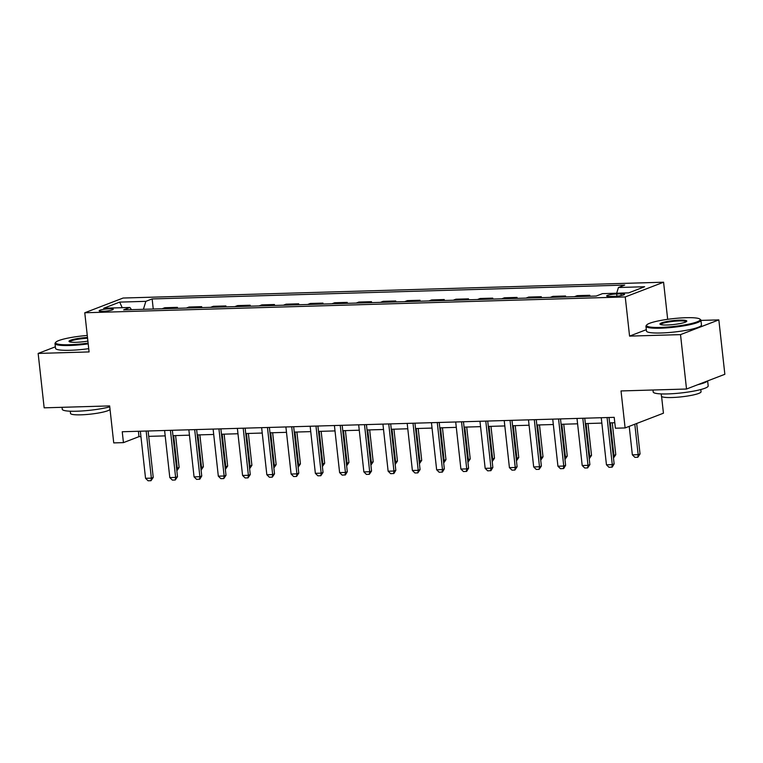 <?xml version="1.0" encoding="UTF-8"?>
<svg xmlns="http://www.w3.org/2000/svg" width="763" height="763" viewBox="0 0 763 763"><rect width="100%" height="100%" fill="white"/><g stroke="black" fill="none" stroke-linecap="round" stroke-linejoin="round"><path stroke-width="1.14" d="M102.881 311.314A7.077 1.03 -6.3 0 0 113.239 309.263A7.077 1.03 -6.3 0 0 109.51 308.767A7.077 1.03 -6.3 0 0 99.161 310.818A7.077 1.03 -6.3 0 0 102.881 311.314M663.581 282.215L123.101 298.037L84.769 312.763L625.25 296.941L663.581 282.215L667.673 319.315M646.318 329.673L629.57 336.111L680.52 334.623L718.841 319.888L700.959 320.412M718.841 319.888L724.85 374.29L686.519 389.025L621.025 390.942L625.107 427.938L663.438 413.203L661.578 396.407M55.365 346.812L38.15 353.431L44.159 407.833L109.653 405.916L113.735 442.902L123.444 442.626L138.98 436.646L140.936 436.589M680.52 334.623L686.519 389.025M625.107 427.938L615.407 428.215L614.205 417.342L122.242 431.744L123.444 442.626M620.977 293.831L616.704 293.955A6.857 1.001 -6.3 0 0 606.671 295.939A6.857 1.001 -6.3 0 0 610.286 296.425L614.549 296.302A6.857 1.001 -6.3 0 0 624.582 294.318A6.857 1.001 -6.3 0 0 620.977 293.831L621.168 295.567M616.657 293.221L618.431 287.508L624.697 285.095L152.142 298.934L153.249 309.015M618.431 287.508L644.63 286.735L628.674 292.868L602.474 293.641L596.208 296.044L123.654 309.883L129.92 307.47L103.72 308.242L119.677 302.11L145.867 301.337L152.142 298.934M629.57 336.111L625.25 296.941M38.15 353.431L89.09 351.934L84.769 312.763M148.699 436.36L165.199 435.883M172.953 435.654L189.453 435.168M197.216 434.939L213.716 434.462M221.47 434.233L237.97 433.746M245.734 433.527L262.234 433.041M269.988 432.812L286.487 432.325M294.251 432.106L310.751 431.62M318.505 431.391L335.005 430.914M342.768 430.685L359.268 430.198M367.022 429.97L383.522 429.493M391.285 429.264L407.785 428.777M415.539 428.548L432.039 428.072M439.803 427.843L456.303 427.356M464.057 427.127L480.556 426.651M488.32 426.422L504.82 425.935M512.574 425.706L529.074 425.229M536.837 425.001L553.337 424.514M561.091 424.285L577.591 423.808M585.355 423.579L601.854 423.093M609.608 422.874L614.797 422.721M138.389 431.267L138.98 436.646M162.118 308.757L164.789 307.727L177.407 307.365L177.512 308.309M186.382 308.042L189.052 307.022L201.661 306.65L201.766 307.594M210.636 307.336L213.306 306.306L225.924 305.944L226.029 306.888M234.899 306.621L237.57 305.601L250.178 305.229L250.283 306.173M259.153 305.915L261.823 304.885L274.442 304.523L274.546 305.467M283.416 305.2L286.087 304.179L298.695 303.808L298.8 304.752M307.67 304.494L310.341 303.464L322.959 303.102L323.064 304.046M331.934 303.788L334.604 302.758L347.213 302.386L347.318 303.331M356.187 303.073L358.858 302.043L371.476 301.681L371.581 302.625M380.451 302.367L383.121 301.337L395.73 300.965L395.835 301.91M404.705 301.652L407.375 300.632L419.993 300.26L420.098 301.204M428.968 300.946L431.639 299.916L444.247 299.544L444.352 300.488M453.222 300.231L455.892 299.21L468.511 298.838L468.616 299.783M477.485 299.525L480.156 298.495L492.764 298.123L492.869 299.067M501.739 298.81L504.41 297.789L517.028 297.417L517.133 298.362M526.003 298.104L528.673 297.074L541.282 296.712L541.387 297.656M550.257 297.389L552.927 296.368L565.545 295.996L565.65 296.941M574.52 296.683L577.19 295.653L589.799 295.291L589.904 296.235M587.129 296.311L589.799 295.291M562.875 297.026L565.545 295.996M538.611 297.732L541.282 296.712M514.357 298.447L517.028 297.417M490.094 299.153L492.764 298.123M465.84 299.859L468.511 298.838M441.577 300.574L444.247 299.544M417.323 301.28L419.993 300.26M393.059 301.995L395.73 300.965M368.806 302.701L371.476 301.681M344.542 303.416L347.213 302.386M320.288 304.122L322.959 303.102M296.034 304.838L298.695 303.808M271.771 305.543L274.442 304.523M247.517 306.259L250.178 305.229M223.254 306.964L225.924 305.944M199 307.68L201.661 306.65M174.737 308.386L177.407 307.365M145.867 301.337L143.406 309.301M131.484 309.654L129.92 307.47M119.677 302.11L122.214 307.699M607.081 417.542L612.279 464.638L614.139 463.923L612.222 467.09L608.998 467.299L606.451 464.81L601.254 417.714M609.017 417.485L614.139 463.923M606.451 464.81L612.279 464.638L611.907 467.214M629.208 426.355L632.355 454.853L638.173 454.681L634.806 424.209M640.043 453.966L637.811 457.256L638.173 454.681L640.043 453.966L636.676 423.484M637.811 457.256L634.902 457.342L632.355 454.853M582.818 418.258L588.015 465.344L589.885 464.629L587.653 467.919L584.744 468.005L582.198 465.516L577 418.429M584.754 418.2L589.885 464.629M582.198 465.516L588.015 465.344L587.653 467.919M558.564 418.963L563.762 466.059L565.621 465.344L563.704 468.511L560.481 468.72L557.934 466.231L552.736 419.135M560.5 418.906L565.621 465.344M557.934 466.231L563.762 466.059L563.39 468.635M534.3 419.679L539.498 466.765L541.368 466.05L539.136 469.34L536.227 469.426L533.68 466.937L528.482 419.85M536.236 419.621L541.368 466.05M533.68 466.937L539.498 466.765L539.136 469.34M613.204 455.416L613.919 455.397L610.324 422.845M615.779 454.672L613.547 457.962L613.919 455.397L615.779 454.672L612.26 422.788M588.941 456.121L589.656 456.102L586.06 423.56M591.525 455.387L589.294 458.677L589.656 456.102L591.525 455.387L588.006 423.503M564.687 456.837L565.402 456.818L561.806 424.266M567.262 456.093L565.03 459.383L565.402 456.818L567.262 456.093L563.743 424.209M510.046 420.384L515.244 467.481L517.104 466.765L514.872 470.056L511.963 470.132L509.417 467.652L504.219 420.556M511.983 420.327L517.104 466.765M509.417 467.652L515.244 467.481L514.872 470.056M540.423 457.542L541.139 457.523L537.543 424.981M543.008 456.808L540.776 460.099L541.139 457.523L543.008 456.808L539.489 424.924M660.729 327.422A27.001 3.939 -6.3 0 0 689.008 324.094A27.001 3.939 -6.3 0 0 699.843 319.058A27.001 3.939 -6.3 0 0 686.004 317.713A27.001 3.939 -6.3 0 0 646.757 324.924A27.001 3.939 -6.3 0 0 660.729 327.422M699.843 319.058L700.568 319.63A27.659 4.034 173.7 0 1 700.93 320.183A27.659 4.034 173.7 0 1 660.491 328.195A27.659 4.034 173.7 0 1 645.946 326.259A27.659 4.034 173.7 0 1 646.175 325.629L646.757 324.924M667.043 325A13.496 1.965 173.7 0 1 660.129 324.323A13.496 1.965 173.7 0 1 665.546 321.805A13.496 1.965 173.7 0 1 679.68 320.136A13.496 1.965 173.7 0 1 686.671 321.395A13.496 1.965 173.7 0 1 667.043 325M686.185 321.767A12.837 1.869 -6.3 0 0 679.442 320.908A12.837 1.869 -6.3 0 0 660.682 324.58M707.635 380.909L708.188 385.906A27.659 4.034 173.7 0 1 667.739 393.918A27.659 4.034 173.7 0 1 653.195 391.972L652.985 390.007M707.425 380.985A27.659 4.034 173.7 0 1 697.802 384.686M700.796 389.531L701.044 391.753A19.914 2.899 173.7 0 1 671.926 397.523A19.914 2.899 173.7 0 1 661.445 396.131L661.206 393.908M700.93 320.183L701.464 324.971A27.659 4.034 173.7 0 1 661.016 332.983A27.659 4.034 173.7 0 1 646.471 331.047L645.946 326.259M87.268 335.453A27.001 3.939 -6.3 0 0 55.823 342.225A27.001 3.939 -6.3 0 0 69.786 344.723A27.001 3.939 -6.3 0 0 88.117 343.121M88.203 343.875A27.659 4.034 173.7 0 1 69.547 345.496A27.659 4.034 173.7 0 1 55.003 343.56A27.659 4.034 173.7 0 1 55.241 342.93L55.823 342.225M87.898 341.09A13.496 1.965 173.7 0 1 76.109 342.301A13.496 1.965 173.7 0 1 69.185 341.624A13.496 1.965 173.7 0 1 74.059 339.23A13.496 1.965 173.7 0 1 87.497 337.484M87.583 338.247A12.837 1.869 -6.3 0 0 69.738 341.881M109.758 406.86A27.659 4.034 173.7 0 1 76.805 411.219A27.659 4.034 173.7 0 1 62.261 409.273L62.041 407.308M110.034 409.359A19.914 2.899 173.7 0 1 80.983 414.824A19.914 2.899 173.7 0 1 70.511 413.432L70.263 411.209M88.727 348.662A27.659 4.034 173.7 0 1 70.082 350.284A27.659 4.034 173.7 0 1 55.537 348.348L55.003 343.56M485.783 421.1L490.981 468.186L492.85 467.471L490.933 470.637L487.71 470.847L485.163 468.358L479.965 421.271M487.719 421.042L492.85 467.471M485.163 468.358L490.981 468.186L490.619 470.761M461.529 421.805L466.727 468.902L468.587 468.186L466.67 471.353L463.446 471.553L460.9 469.073L455.702 421.977M463.465 421.748L468.587 468.186M460.9 469.073L466.727 468.902L466.355 471.467M437.266 422.521L442.464 469.607L444.333 468.892L442.416 472.059L439.192 472.268L436.646 469.779L431.448 422.692M439.202 422.464L444.333 468.892M436.646 469.779L442.464 469.607L442.101 472.183M413.012 423.227L418.21 470.323L420.07 469.598L417.847 472.888L414.929 472.974L412.382 470.494L407.184 423.398M414.948 423.169L420.07 469.598M412.382 470.494L418.21 470.323L417.847 472.888M388.749 423.942L393.946 471.029L395.816 470.313L393.899 473.48L390.675 473.689L388.129 471.2L382.931 424.114M390.685 423.885L395.816 470.313M388.129 471.2L393.946 471.029L393.584 473.604M516.17 458.258L516.885 458.229L513.289 425.687M518.745 457.514L516.513 460.804L516.885 458.229L518.745 457.514L515.225 425.63M491.906 458.964L492.621 458.945L489.035 426.403M494.491 458.229L492.259 461.52L492.621 458.945L494.491 458.229L490.971 426.345M467.652 459.679L468.368 459.65L464.772 427.108M470.227 458.935L467.996 462.225L468.368 459.65L470.227 458.935L466.708 427.051M443.389 460.385L444.104 460.366L440.518 427.824M445.974 459.65L443.742 462.941L444.104 460.366L445.974 459.65L442.454 427.766M419.135 461.1L419.85 461.071L416.255 428.529M421.71 460.356L419.478 463.646L419.85 461.071L421.71 460.356L418.191 428.472M364.495 424.648L369.693 471.744L371.552 471.019L369.33 474.309L366.412 474.395L363.865 471.906L358.667 424.819M366.431 424.59L371.552 471.019M363.865 471.906L369.693 471.744L369.33 474.309M394.872 461.806L395.587 461.787L392.001 429.245M397.456 461.071L395.224 464.362L395.587 461.787L397.456 461.071L393.937 429.188M340.231 425.363L345.429 472.45L347.299 471.734L345.381 474.901L342.158 475.111L339.611 472.621L334.413 425.525M342.167 425.306L347.299 471.734M339.611 472.621L345.429 472.45L345.067 475.025M370.618 462.512L371.333 462.492L367.737 429.95M373.193 461.777L370.961 465.068L371.333 462.492L373.193 461.777L369.673 429.893M315.977 426.069L321.175 473.165L323.035 472.44L320.813 475.731L317.894 475.816L315.357 473.327L310.15 426.24M317.913 426.012L323.035 472.44M315.357 473.327L321.175 473.165L320.813 475.731M346.354 463.227L347.07 463.208L343.484 430.656M348.939 462.492L346.707 465.773L347.07 463.208L348.939 462.492L345.42 430.609M291.714 426.775L296.912 473.871L298.781 473.155L296.549 476.446L293.641 476.532L291.094 474.042L285.896 426.946M293.66 426.727L298.781 473.155M291.094 474.042L296.912 473.871L296.549 476.446M322.1 463.933L322.816 463.914L319.22 431.372M324.676 463.198L322.444 466.489L322.816 463.914L324.676 463.198L321.156 431.314M267.46 427.49L272.658 474.576L274.518 473.861L272.296 477.152L269.377 477.237L266.84 474.748L261.633 427.661M269.396 427.433L274.518 473.861M266.84 474.748L272.658 474.576L272.296 477.152M297.837 464.648L298.552 464.629L294.966 432.077M300.422 463.904L298.19 467.194L298.552 464.629L300.422 463.904L296.902 432.02M243.197 428.196L248.395 475.292L250.264 474.576L248.032 477.867L245.123 477.953L242.577 475.463L237.379 428.367M245.142 428.138L250.264 474.576M242.577 475.463L248.395 475.292L248.032 477.867M273.583 465.354L274.298 465.335L270.703 432.793M276.158 464.619L273.927 467.91L274.298 465.335L276.158 464.619L272.639 432.735M249.329 466.069L250.035 466.05L246.449 433.498M251.904 465.325L249.673 468.616L250.035 466.05L251.904 465.325L248.385 433.441M218.943 428.911L224.141 475.998L226.01 475.282L223.778 478.573L220.86 478.659L218.323 476.169L213.115 429.083M220.879 428.854L226.01 475.282M218.323 476.169L224.141 475.998L223.778 478.573M194.679 429.617L199.887 476.713L201.747 475.998L199.83 479.164L196.606 479.374L194.06 476.885L188.862 429.788M196.625 429.559L201.747 475.998M194.06 476.885L199.887 476.713L199.515 479.288M225.066 466.775L225.781 466.756L222.186 434.214M227.641 466.04L225.409 469.331L225.781 466.756L227.641 466.04L224.122 434.157M170.426 430.332L175.624 477.419L177.493 476.703L175.261 479.994L172.343 480.08L169.806 477.59L164.598 430.504M172.362 430.275L177.493 476.703M169.806 477.59L175.624 477.419L175.261 479.994M200.812 467.49L201.518 467.471L197.932 434.92M203.387 466.746L201.155 470.037L201.518 467.471L203.387 466.746L199.868 434.862M146.162 431.038L151.37 478.134L153.229 477.419L150.998 480.709L148.089 480.785L145.542 478.306L140.344 431.209M148.108 430.981L153.229 477.419M145.542 478.306L151.37 478.134L150.998 480.709M176.549 468.196L177.264 468.177L173.668 435.635M179.124 467.461L176.892 470.752L177.264 468.177L179.124 467.461L175.604 435.578M616.943 296.149L616.704 293.955"/></g></svg>

